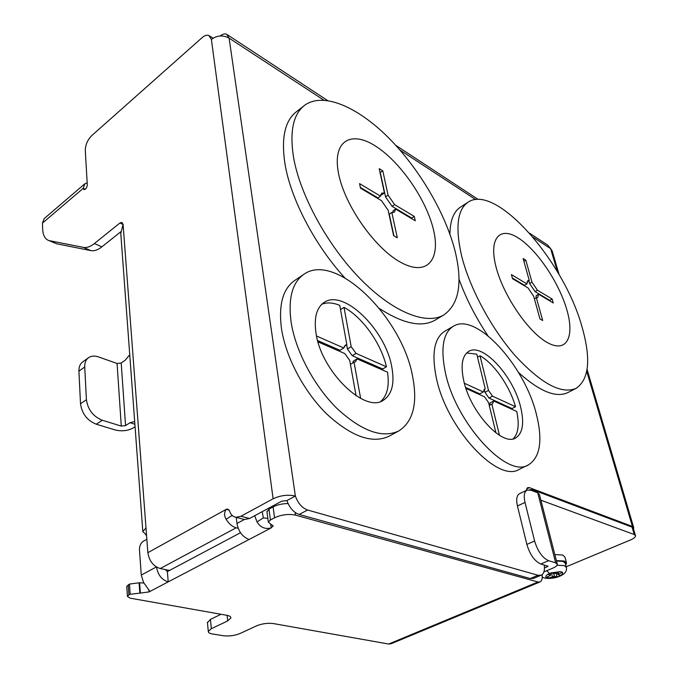 <?xml version="1.0" encoding="UTF-8"?>
<svg xmlns="http://www.w3.org/2000/svg" width="678" height="678" viewBox="0 0 678 678"><rect width="100%" height="100%" fill="white"/><g stroke="black" fill="none" stroke-linecap="round" stroke-linejoin="round"><path stroke-width="1.02" d="M143.855 582.978L139.1 582.8L129.49 584.063L126.794 586.563M240.495 532.722L167.364 571.605L168.22 581.868L249.14 539.459C242.631 537.069 238.58 531.747 236.969 523.475L236.258 517.365M288.074 503.551C282.387 503.61 277.387 504.729 273.098 506.898L268.971 509.11L266.979 511.848M221.02 614.276L210.417 619.404L207.443 622.718M156.364 566.944L141.27 575.08L143.541 582.436L149.702 591.191L149.024 591.936L140.354 593.081L139.634 582.902M165.246 569.554L167.364 571.605M262.216 511.67L263.352 517.89L267.14 518.289M266.903 511.314L268.327 522.162L273.073 525.959L271.217 527.891C265.208 529.493 260.488 527.501 257.055 521.924L254.665 515.729M268.327 522.162L270.412 519.984L274.556 517.789C281.539 514.61 288.531 513.729 295.532 515.144L537.985 581.995L540.052 581.919C541.891 580.961 542.561 578.554 542.053 574.69M207.392 622.218L208.307 631.464C208.256 632.659 209.612 633.498 212.35 633.964L223.46 635.744C229.249 636.371 234.834 635.6 240.207 633.43L256.479 625.879C262.013 623.65 267.624 622.879 273.319 623.557L388.664 644.032L390.943 643.803L540.052 581.919M208.307 631.464L211.35 628.692L227.698 620.904L227.105 615.361M126.769 586.25L127.43 596.428L130.04 598.14L226.876 615.319C229.622 615.844 230.969 616.726 230.91 617.955L227.698 620.904M127.43 596.428L128.896 594.937L128.218 584.741M129.49 584.063L130.168 594.259L140.354 593.081M130.168 594.259L128.896 594.937M557.206 563.816L539.476 494.635L537.747 492.796L530.764 490.177L527.052 490.135L519.56 493.652C516.721 495.33 516.017 499.432 517.441 505.958L526.865 544.417C529.95 554.68 534.595 561.215 540.807 564.003L548.095 566.283L544.485 568.011M529.543 489.847L532.323 489.652L632.074 527.145L633.379 528.501L635.396 535.349M540.908 500.211L634.244 534.527L635.549 535.866C635.447 537.171 633.786 538.518 630.582 539.908L566.223 566.774M537.747 492.796L555.655 562.833L557.358 564.418C557.206 565.655 555.638 566.918 552.663 568.206L543.9 571.885M148.846 589.58L149.024 591.936L168.22 581.868C161.754 579.851 157.855 574.91 156.516 567.037M141.27 575.08L139.465 549.875C139.448 545.968 140.71 543.095 143.261 541.273L146.855 539.256M555.655 562.833L548.587 560.698C542.4 557.875 537.747 551.307 534.611 541.01L526.865 544.417M527.052 490.135C524.238 491.804 523.56 495.906 525.018 502.449L534.611 541.01M556.384 560.613L564.223 560.994L566.545 563.104L565.723 564.876M554.841 554.596L562.664 555.002L564.994 557.146L566.359 562.393M566.24 566.859L565.333 563.367L563.198 561.426L556.494 561.037M560.706 575.486L557.053 576.995L554.409 576.241L548.349 578.181L545.943 577.503L550.646 575.3L547.705 574.308L551.375 572.774L554.062 573.563L556.087 573.291L560.181 571.579L562.571 572.283L557.825 574.52L560.706 575.486M549.544 573.554L546.756 570.69M557.053 576.995L556.104 573.283M547.968 576.664L548.349 578.181M455.269 251.852C462.727 283.15 458.955 304.151 443.963 314.863C426.682 325.372 393.443 312.702 360.493 279.082C327.576 245.555 299.761 194.654 293.438 156.669C289.582 131.278 293.269 114.192 304.481 105.412C323.109 91.598 357.815 106.895 388.731 137.973C419.741 169.229 445.861 213.96 455.269 251.852M443.963 314.863L435.284 320.041C421.953 327.754 403.342 323.906 379.443 308.515M344.738 277.768C314.668 244.961 290.32 198.146 284.862 163.161C281.15 137.82 284.972 120.709 296.311 111.828L303.964 105.819M433.479 229.766C440.827 259.784 426.996 276.675 401.029 262.496C375.163 248.818 344.314 205.061 338.458 172.992C332.212 140.727 351.136 129.998 375.959 146.372C400.732 162.322 426.454 199.891 433.479 229.766M414.275 216.401L394.638 204.637L388.07 195.154L382.807 170.898L379.205 168.644L384.434 192.959L381.731 193.137L380.528 196.171L359.56 183.611L360.484 188.153L381.477 200.654L388.155 210.256L393.621 235.673L397.308 237.775L391.808 212.417L394.393 212.214L395.613 209.078L415.275 220.782L414.275 216.401L411.758 218.079L392.104 206.358L385.536 196.9L388.07 195.154M394.638 204.637L392.104 206.358M411.919 218.782L411.758 218.079M395.613 209.078L393.071 210.799L392.816 212.595M391.808 212.417L389.257 214.155L393.918 235.851M380.528 196.171L377.977 197.942L360.34 187.425M384.434 192.959L381.9 194.713L380.765 194.501M382.807 170.898L380.027 172.475M385.536 196.9L380.324 172.661M526.247 490.508L527.594 487.609L529.408 487.635L632.413 526.459L633.786 527.882L633.481 528.848M243.08 519.145L244.521 519.518L249.529 518.492L281.65 501.212L286.913 500.559L295.362 496.025C298.023 503.347 302.108 508.008 307.617 510.017L538.035 575.275L541.23 575.181C543.858 573.825 544.883 570.444 544.307 565.037M559.147 274.709L552.121 250.852L550.655 248.699L547.748 245.139L529.586 233.207M286.913 500.559C289.548 507.847 293.625 512.475 299.142 514.458L530.272 578.529L533.493 578.419L541.23 575.181M220.121 35.976C222.57 34.103 224.723 33.502 226.554 34.18L229.105 38.121C222.952 34.883 217.053 35.315 211.383 39.417L208.858 35.451C206.875 34.748 204.561 35.536 201.925 37.799L91.759 135.6C87.555 139.88 85.403 144.838 85.292 150.491L87.284 184.84C86.928 187.747 85.835 189.357 83.996 189.645L83.233 188.298L84.852 183.789L87.165 182.814M211.383 39.417L273.115 498.779C280.523 495.347 287.938 494.423 295.362 496.025L229.105 38.121L323.77 100.115M273.115 498.779L240.944 516.238L235.936 517.28L244.521 519.518M54.74 243.029L49.045 240.605C45.095 239.334 42.968 235.41 42.646 228.833L42.451 223.113L44.197 218.596L84.852 183.789M49.045 240.605L83.453 247.394C86.75 247.987 90.386 246.707 94.378 243.563L119.879 223.02L121.887 222.392L123.091 224.393L120.769 233.546M146.55 535.23L142.812 531.535L145.999 527.95L147.863 552.663C149.194 561.003 153.321 566.291 160.254 568.528L169.568 570.435M160.254 568.528L236.156 527.798C232.232 526.67 228.893 523.831 226.138 519.272C224.037 515.653 224.079 512.339 226.257 509.331L227.681 509.034L229.486 510.848C230.723 514.594 232.876 516.738 235.936 517.28M56.418 243.733L90.954 250.623C94.259 251.224 97.903 249.962 101.886 246.843L120.803 231.74M236.283 517.543L233.707 516.543M236.156 527.798L238.19 528.306M134.269 421.631L129.964 422.716L125.557 425.598L121.286 426.089L102.259 420.241L96.301 424.233L115.336 429.988C121.896 431.53 127.845 430.852 133.185 427.945L135.066 426.725M102.259 420.241C93.14 416.487 87.86 409.631 86.42 399.698L84.725 366.993C84.581 362.789 85.852 359.687 88.521 357.696C91.267 355.848 94.606 355.594 98.547 356.933L117.065 363.476L121.209 363.027L125.21 360.221L129.752 354.755M96.301 424.233C87.182 420.513 81.919 413.699 80.513 403.791L78.919 371.163C78.792 366.968 80.063 363.874 82.75 361.874L88.521 357.696M581.851 326.304C591.174 358.628 589.267 379.307 576.122 388.35C561.52 394.596 541.239 383.74 515.297 355.781C491.169 328.347 469.481 287.803 461.54 255.547C455.167 227.384 457.345 209.587 468.083 202.171C495.813 183.128 563.765 261.022 581.851 326.304M576.122 388.35L567.961 392.528C556.13 398.215 539.629 391.511 518.467 372.417M487.863 335.669C475.575 317.245 465.947 298.371 458.981 279.056M566.723 309.363C574.859 336.491 566.935 353.28 547.79 342.805C528.772 332.771 503.508 296.04 496.101 267.174C488.414 238.156 499.889 225.808 518.551 238.139C537.129 250.08 558.841 282.362 566.723 309.363M449.912 234.113C450.158 220.562 453.65 211.587 460.404 207.188L468.083 202.171M552.112 298.998L537.442 290.209L531.967 282.15L525.831 260.216L523.136 258.53L529.264 280.514L527.84 280.633L526.942 283.921L511.424 274.615L512.534 278.709L528.069 287.955L533.611 296.108L539.985 318.957L542.705 320.508L536.332 297.71L537.671 297.583L538.569 294.218L553.248 302.956L552.112 298.998L549.756 300.346L535.069 291.591L529.594 283.54L531.967 282.15M537.442 290.209L535.069 291.591M549.934 300.981L549.756 300.346M538.569 294.218L536.188 295.591L536.078 297.862M536.332 297.71L534.374 298.837M526.942 283.921L524.552 285.319L512.356 278.048M529.264 280.514L527.035 281.819M525.831 260.216L523.925 261.361M529.594 283.54L528.823 280.768M386.452 366.798L382.706 368.985L352.238 355.679L347.407 348.958L351.187 346.653L356.026 353.391L386.452 366.798C381.129 343.449 362.459 317.143 344.017 307.388L351.187 346.653M340.526 309.617L344.017 307.388M316.55 336L343.788 348L345.339 345.136L346.865 344.729L339.754 305.354C332.94 302.566 326.966 302.193 321.838 304.236M316.024 333.22C313.812 317.948 316.507 307.693 324.118 302.447C343.543 288.582 385.435 329.771 391.748 366.756C394.825 383.35 392.028 394.511 383.358 400.249C364.984 413.622 321.135 371.23 316.024 333.22M382.977 370.188L382.706 368.985M303.668 274.429L294.684 280.514C282.87 288.786 278.463 304.778 281.463 328.491C285.701 357.094 304.024 391.774 326.813 414.08C351.568 436.708 372.324 444.082 389.087 436.217L398.884 430.903C413.326 421.436 417.868 403.122 412.512 375.943C401.927 317.296 335.72 251.716 303.973 274.226C292.269 282.429 287.989 298.422 291.125 322.194C295.523 350.899 313.99 385.79 336.813 408.3C361.586 431.149 382.282 438.683 398.884 430.903M380.807 401.401C387.291 395.469 389.519 385.723 387.511 372.171L357.035 358.882L355.458 361.84L354.026 362.238L360.637 398.401M356.086 395.757L349.687 360.365L344.78 353.543L318.007 341.873M354.026 362.238L350.424 364.4M352.687 363.044L353.246 361.171L357.035 358.882M346.865 344.729L344.271 346.331M317.635 340.559L340 350.331L343.788 348M356.026 353.391L352.238 355.679M347.407 348.958L346.67 344.856M515.526 406.724L512.026 408.546L488.991 398.062L484.965 392.308L488.499 390.409L492.525 396.172L515.526 406.724C509.763 386.163 494.059 363.51 480.024 355.772L488.499 390.409M477.532 357.17L480.024 355.772M464.388 383.265L483.329 391.952L484.516 389.113L485.245 388.909L476.804 354.179L466.684 352.941M463.718 380.612C460.506 365.357 462.176 355.619 468.718 351.407C482.583 342.415 513.297 375.985 520.568 406.834C524.458 422.987 522.806 433.369 515.611 437.971C502.305 446.81 470.303 412.139 463.718 380.612M512.28 409.436L512.026 408.546M453.319 326.271L444.624 331.373C434.31 338.025 431.505 353.306 436.191 377.205C446.039 427.81 497.881 483.541 519.255 469.329L528.399 464.905C540.256 457.319 542.9 440.386 536.349 414.114C524.433 365.103 475.854 311.761 453.319 326.271C443.124 332.856 440.446 348.136 445.268 372.103C455.413 422.852 507.297 479.015 528.399 464.905M513.153 438.827C518.314 433.683 519.501 424.564 516.738 411.461L493.711 401.003L492.525 403.91L491.847 404.105L499.474 435.31M495.949 432.911L488.584 402.639L484.507 396.825L465.947 388.392M491.847 404.105L489.279 405.469M489.499 405.351L490.169 402.885L493.711 401.003M485.245 388.909L483.939 389.613M465.633 387.426L479.778 393.867L483.329 391.952M492.525 396.172L488.991 398.062M484.965 392.308L484.27 389.435M270.717 524.145L271.217 527.891L249.14 539.459M270.412 519.984L268.971 509.11M274.556 517.789L273.098 506.898M295.532 515.144L295.142 512.458M211.35 628.692L210.417 619.404M139.821 592.987L139.1 582.8M388.664 644.032L537.985 581.995M547.392 565.952L547.578 566.706M257.055 521.924L263.352 517.89M244.377 519.484L236.969 523.475M540.807 564.003L548.587 560.698M634.244 534.527L632.074 527.145M525.018 502.449L517.441 505.958M557.062 565.257L564.274 565.588L566.41 567.511C567.122 571.13 564.876 574.037 559.672 576.241L558.85 576.258M551.536 572.834L559.935 571.69M562.325 572.393C563.054 573.452 562.469 574.469 560.545 575.444M546.18 577.41C545.4 576.368 545.968 575.351 547.866 574.359M556.901 576.961L548.595 578.097M558.486 573.986L558.096 572.452M549.968 573.376L550.4 575.088M551.451 572.808L552.392 576.52M554.409 576.241L553.697 573.461M632.413 526.459L586.767 371.391M557.452 271.802L550.655 248.699L532.976 237.131M475.634 199.578L399.901 149.982M529.408 487.635L526.492 489.016M538.035 575.275L530.272 578.529M307.617 510.017L299.142 514.458M249.529 518.492L240.944 516.238M85.275 189.264L83.233 188.298L42.451 223.113M123.091 224.393L145.999 527.95M147.863 552.663L226.257 509.331L229.156 510.093M123.099 224.511L119.879 223.02M94.378 243.563L101.886 246.843M83.453 247.394L90.954 250.623M49.502 240.715L56.867 243.843M232.173 515.416L226.138 519.272M145.702 534.9L146.541 535.095M125.557 425.598L121.209 363.027M134.888 424.25L129.964 422.716M121.286 426.089L117.065 363.476M78.919 371.163L84.725 366.993M80.513 403.791L86.42 399.698M273.073 525.959L273.014 525.501M230.91 617.955L230.851 617.404M529.467 489.83L529.925 489.618M542.231 576.809C543.409 578.826 553.477 579.207 559.672 576.241M557.375 572.757L557.825 574.52M550.138 573.3L550.621 575.232M587.089 369.485L633.625 527.331M227.639 34.9L327.508 100.488M395.715 145.278L478.202 199.459M213.078 38.171L209.917 36.137M142.812 531.535L120.718 232.605"/></g></svg>
